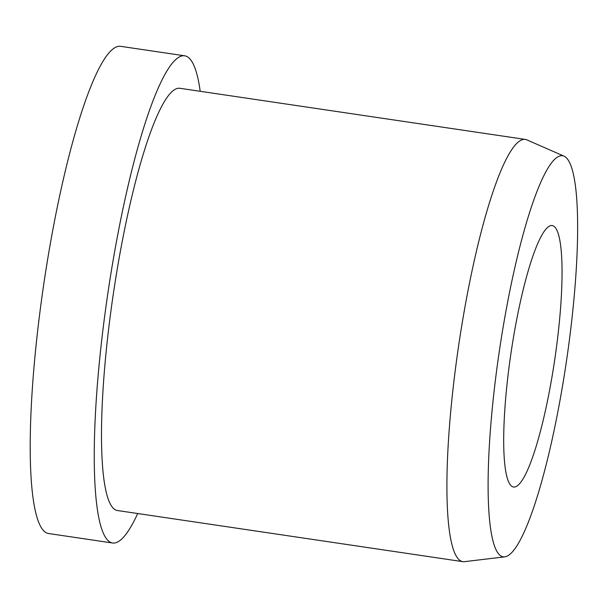 <?xml version="1.0" encoding="UTF-8"?>
<svg xmlns="http://www.w3.org/2000/svg" width="608" height="608" viewBox="0 0 608 608"><rect width="100%" height="100%" fill="white"/><g stroke="black" fill="none" stroke-linecap="round" stroke-linejoin="round"><path stroke-width="0.91" d="M549.062 226.343A132.156 22.116 -81.6 0 1 552.224 225.56A132.156 22.116 -81.6 0 1 556.024 350.573A132.156 22.116 -81.6 0 1 516.686 486.233A132.156 22.116 -81.6 0 1 513.517 487.016A132.156 22.116 -81.6 0 1 509.724 361.996A132.156 22.116 -81.6 0 1 549.062 226.343M137.704 513.524A246.248 41.207 -81.6 0 1 118.461 541.538A246.248 41.207 -81.6 0 1 112.564 542.997A246.248 41.207 -81.6 0 1 105.488 310.042A246.248 41.207 -81.6 0 1 178.782 57.266A246.248 41.207 -81.6 0 1 184.68 55.807A246.248 41.207 -81.6 0 1 200.214 91.299M112.564 542.997L48.518 533.512A246.248 41.207 -81.6 0 1 41.443 300.565A246.248 41.207 -81.6 0 1 114.737 47.789A246.248 41.207 -81.6 0 1 120.642 46.33L184.68 55.807M504.739 556.86L464.421 561.67A213.416 35.712 -81.6 0 1 462.779 561.648A213.416 35.712 -81.6 0 1 456.646 359.761A213.416 35.712 -81.6 0 1 520.174 140.684A213.416 35.712 -81.6 0 1 525.289 139.422A213.416 35.712 -81.6 0 1 526.862 139.878L564.057 156.165A202.745 33.926 -81.6 0 1 567.758 352.085A202.745 33.926 -81.6 0 1 508.045 555.644A202.745 33.926 -81.6 0 1 504.739 556.86A202.745 33.926 -81.6 0 1 496.744 369.603A202.745 33.926 -81.6 0 1 557.703 156.925A202.745 33.926 -81.6 0 1 564.057 156.165M462.779 561.648L117.367 510.515A213.416 35.712 -81.6 0 1 111.234 308.628A213.416 35.712 -81.6 0 1 174.762 89.551A213.416 35.712 -81.6 0 1 179.877 88.289L525.289 139.422"/></g></svg>
